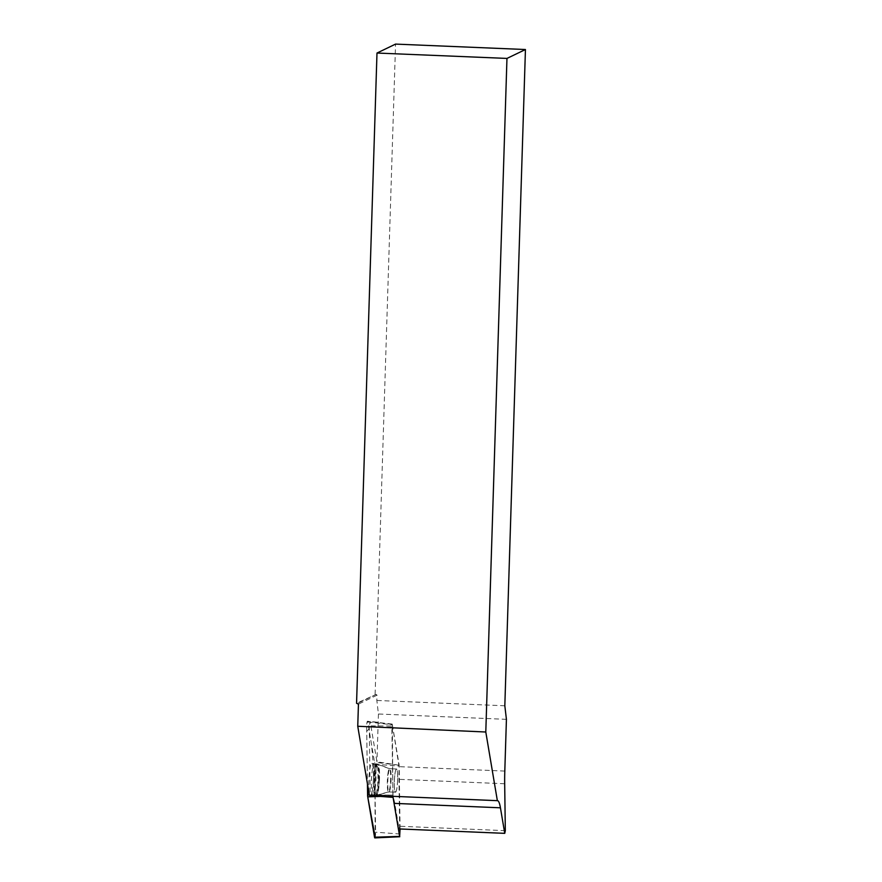 <?xml version="1.0" encoding="UTF-8"?>
<svg xmlns="http://www.w3.org/2000/svg" width="882" height="882" viewBox="0 0 882 882"><rect width="100%" height="100%" fill="white"/><g stroke="black" fill="none" stroke-linecap="round" stroke-linejoin="round"><path stroke-width="0.66" stroke-dasharray="4.41 3.31" d="M396.646 789.622A11.609 1.61 -87.6 0 1 395.511 792.201A11.609 1.61 -87.6 0 1 394.386 780.526A11.609 1.61 -87.6 0 1 396.481 768.994A11.609 1.61 -87.6 0 1 397.683 776.766A11.609 1.61 -87.6 0 1 396.646 789.622M400.075 828.981L399.16 765.157L392.358 724.784L392.887 796.314M375.181 837.183L374.949 784.892L371.576 744.728L368.941 729.116L366.725 731.255L367.441 783.822L366.669 726.933A4.189 0.584 -87.6 0 1 367.452 721.222A4.189 0.584 -87.6 0 1 367.739 721.917L374.53 762.291A4.189 0.584 -87.6 0 1 374.674 764.253L375.6 832.189A4.189 0.584 -87.6 0 1 374.828 837.9M372.028 792.157A16.207 2.249 -87.6 0 1 370.473 795.751A16.207 2.249 -87.6 0 1 368.786 784.98A16.207 2.249 -87.6 0 1 370.231 766.954A16.207 2.249 -87.6 0 1 371.829 763.371A16.207 2.249 -87.6 0 1 373.472 774.286A16.207 2.249 -87.6 0 1 372.028 792.157M506.422 719.337L378.444 714.001L376.835 700.451L377 695.192L376.239 694.366L356.56 703.263M375.115 694.321L395.555 44.1M504.824 705.787L376.835 700.451M399.149 765.212L376.945 761.805L370.164 721.586L369.249 725.897L391.817 725.974L392.225 724.078L399.105 766.656A42.744 5.931 92.4 0 0 398.984 779.335L399.623 826.258L399.05 828.937L394.75 803.392A42.744 5.931 92.4 0 0 393.052 797.361L391.817 725.974M392.225 724.078L370.164 721.586M369.249 725.897L370.197 795.663M373.196 795.575A15.953 2.216 -87.6 0 1 373.042 795.608A15.953 2.216 -87.6 0 1 371.476 779.578A15.953 2.216 -87.6 0 1 374.376 763.724A15.953 2.216 -87.6 0 1 375.93 779.214A15.953 2.216 -87.6 0 1 373.196 795.575M378.444 714.001L376.945 761.805M397.628 779.809A11.609 1.61 -87.6 0 1 395.5 792.201A11.609 1.61 -87.6 0 1 394.375 780.526A11.609 1.61 -87.6 0 1 396.47 768.994A11.609 1.61 -87.6 0 1 397.628 779.809M505.32 830.668L399.623 826.258M377 695.192L358.445 704.134M376.239 694.366L357.684 703.307M367.739 721.917L392.358 724.784M397.815 765.003L374.53 762.291M400.152 834.03L375.6 832.189M374.674 764.253L399.226 766.094M379.977 796.27L392.832 796.06L381.641 796.391M391.851 727.165L366.669 726.933M369.304 794.891L392.777 795.101M374.828 767.406A15.887 2.205 92.4 0 0 373.417 785.068A15.887 2.205 92.4 0 0 375.07 795.619A15.887 2.205 92.4 0 0 377.915 779.842A15.887 2.205 92.4 0 0 376.393 763.878A15.887 2.205 92.4 0 0 374.828 767.406M376.173 767.825A15.413 2.139 -87.6 0 1 377.871 764.485A15.413 2.139 -87.6 0 1 379.161 779.897A15.413 2.139 -87.6 0 1 376.592 795.145A15.413 2.139 -87.6 0 1 374.806 785.597A15.413 2.139 -87.6 0 1 376.173 767.825M388.345 771.276A11.609 1.61 92.4 0 0 387.308 784.142A11.609 1.61 92.4 0 0 388.51 791.904A11.609 1.61 92.4 0 0 389.635 789.335A11.609 1.61 92.4 0 0 390.671 776.469A11.609 1.61 92.4 0 0 389.469 768.707A11.609 1.61 92.4 0 0 388.345 771.276M392.766 795.068L370.186 795.443M378.698 778.707A15.832 2.194 -87.6 0 1 375.964 795.564A15.832 2.194 -87.6 0 1 375.809 795.597A15.832 2.194 -87.6 0 1 374.266 779.688A15.832 2.194 -87.6 0 1 377.132 763.966A15.832 2.194 -87.6 0 1 378.698 778.707M504.802 771.077L399.105 766.656M391.079 779.534A11.609 1.61 -87.6 0 1 388.951 791.926A11.609 1.61 -87.6 0 1 387.826 780.261A11.609 1.61 -87.6 0 1 389.921 768.729A11.609 1.61 -87.6 0 1 391.079 779.534M379.492 778.762A15.534 2.161 -87.6 0 1 376.868 795.277A15.534 2.161 -87.6 0 1 375.148 779.732A15.534 2.161 -87.6 0 1 378.158 764.374A15.534 2.161 -87.6 0 1 379.492 778.762M504.68 783.756L398.984 779.335M392.225 724.453L367.452 721.222M374.376 763.724L377.132 763.966L389.921 768.729L396.47 768.994L389.469 768.707L376.393 763.878L371.829 763.371M373.042 795.608L375.809 795.597L388.951 791.926L395.5 792.201L388.51 791.904L375.07 795.619L370.473 795.751M377.772 722.27L370.087 721.432M369.503 795.332L497.481 800.669"/><path stroke-width="1.32" d="M392.887 796.314L399.645 836.412L400.075 828.981M399.778 836.742L374.828 837.9A4.189 0.584 -87.6 0 1 374.53 837.205L367.728 796.832A4.189 0.584 -87.6 0 1 367.585 794.869L367.441 783.822L367.728 796.832L375.181 837.183M376.989 53.041L506.963 58.421L525.44 49.524L395.555 44.1L376.989 53.041L356.56 703.263L358.445 704.134L357.75 726.261L369.371 795.332L497.36 800.669L485.795 732.005L357.75 726.261M525.44 49.524L504.824 705.787L506.422 719.337L504.802 771.077A42.744 5.931 92.4 0 0 504.68 783.756L505.32 830.668L504.747 833.347L399.05 828.937M506.963 58.421L485.795 732.005M369.624 795.343A42.744 5.931 -87.6 0 1 370.197 795.663L393.052 797.361M394.75 803.392L500.436 807.802A42.744 5.931 92.4 0 0 497.481 800.669A42.744 5.931 92.4 0 0 497.36 800.669M500.436 807.802L504.747 833.347M381.641 796.391L367.728 796.832M374.53 837.205L399.645 836.412M367.585 794.869L369.304 794.891"/></g></svg>

